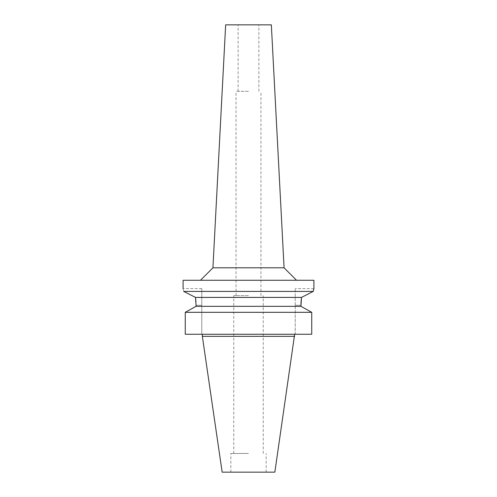 <?xml version="1.0" encoding="UTF-8"?>
<svg xmlns="http://www.w3.org/2000/svg" width="497" height="497" viewBox="0 0 497 497"><rect width="100%" height="100%" fill="white"/><g stroke="black" fill="none" stroke-linecap="round" stroke-linejoin="round"><path stroke-width="0.37" stroke-dasharray="2.48 1.86" d="M274.847 472.15L222.153 472.15M248.5 472.15L266.15 472.15L248.5 472.15M294.653 336.339L202.347 336.339M310.352 311.551L311.743 312.321L311.743 334.264L295.224 334.264L295.224 305.295L295.224 334.264L311.743 334.264L185.257 334.264M201.776 334.264L201.776 288.577L201.776 334.264M186.648 311.551L194.607 307.134M195.986 302.344L196.073 305.295L201.776 305.295L196.073 305.295M188.388 293.777L195.483 297.411L301.517 297.411L301.3 299.057M196.073 306.326L300.927 306.326L300.94 304.195M300.927 306.326L302.393 307.134M185.257 312.321L311.743 312.321M295.224 305.295L295.224 288.577L295.224 305.295L300.927 305.295L295.224 305.295M308.656 293.758L313.247 291.416L183.753 291.416C182.877 287.639 182.877 287.639 183.753 291.416L184.002 291.54M301.567 297.38L305.754 295.237M313.887 288.695L295.224 288.577M183.089 280.271L313.911 280.271M248.5 280.271L200.465 280.271L248.5 280.271M284.073 267.815L212.927 267.815M225.657 24.85L271.343 24.85M248.5 24.85L238.119 24.85L248.5 24.85M248.5 91.299L236.038 91.299L248.5 91.299M248.5 295.64L233.758 295.64L248.5 295.64M248.5 453.463L230.85 453.463L248.5 453.463M201.776 288.577L183.089 288.577M238.119 91.299L238.119 24.85M258.881 91.299L258.881 24.85M236.038 295.64L236.038 91.299M260.962 295.64L260.962 91.299M233.758 453.463L233.758 295.64M263.242 453.463L263.242 295.64M230.85 472.15L230.85 453.463M266.15 472.15L266.15 453.463"/><path stroke-width="0.75" d="M294.653 336.339L202.347 336.339L222.153 472.15L274.847 472.15L294.653 334.264M194.607 307.134L196.073 306.326L196.073 305.295L196.073 306.326L185.257 312.321L185.257 334.264L311.743 334.264L311.743 312.321L300.927 306.326L301.517 297.411L195.483 297.411L195.613 298.374M185.257 334.264L185.257 312.321L186.648 311.551M195.638 298.548L195.986 302.344M300.94 304.195L300.952 303.779M300.952 303.76L301.3 299.057M302.393 307.134L310.352 311.551M196.073 306.326L300.927 306.326M196.073 305.295L195.483 297.411L183.753 291.416C182.877 287.639 182.877 287.639 183.753 291.416L313.247 291.416L313.911 288.577L313.247 291.416L301.567 297.38M311.743 312.321L185.257 312.321M184.002 291.54L188.388 293.777M305.754 295.237L308.656 293.758M313.911 288.577L313.911 280.271L183.089 280.271L183.089 288.577M284.073 267.815L271.343 24.85L225.657 24.85L212.927 267.815L284.073 267.815L296.535 280.271M202.347 336.339L202.347 334.264M212.927 267.815L200.465 280.271"/></g></svg>
